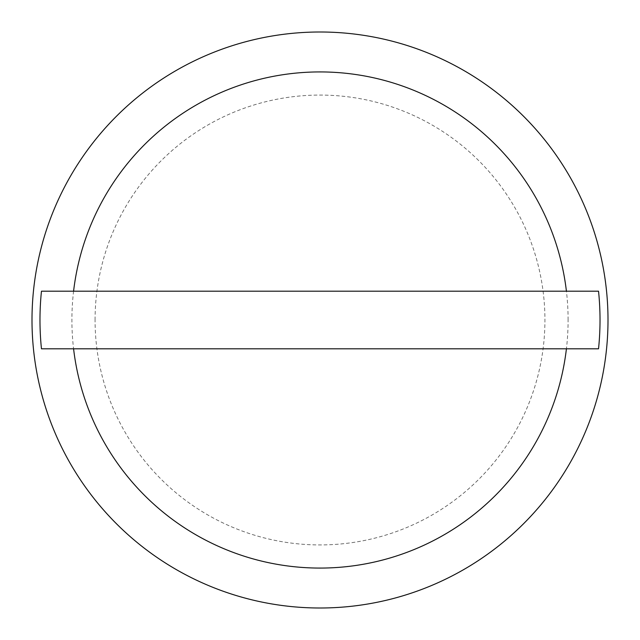 <?xml version="1.0" encoding="UTF-8"?>
<svg xmlns="http://www.w3.org/2000/svg" width="640" height="640" viewBox="0 0 640 640"><rect width="100%" height="100%" fill="white"/><g stroke="black" fill="none" stroke-linecap="round" stroke-linejoin="round"><path stroke-width="0.48" stroke-dasharray="3.2 2.4" d="M95.072 320A224.928 224.928 0 0 1 320 95.072A224.928 224.928 0 0 1 544.928 320A224.928 224.928 0 0 1 320 544.928A224.928 224.928 0 0 1 95.072 320M608 320A288 288 0 0 0 320 32A288 288 0 0 0 32 320A288 288 0 0 0 320 608A288 288 0 0 0 608 320M568.096 320A248.096 248.096 0 0 0 320 71.904A248.096 248.096 0 0 0 71.904 320A248.096 248.096 0 0 0 320 568.096A248.096 248.096 0 0 0 568.096 320M598.536 291.2L41.464 291.2M598.536 348.8L41.464 348.8"/><path stroke-width="0.96" d="M608 320A288 288 0 0 0 320 32A288 288 0 0 0 32 320A288 288 0 0 0 320 608A288 288 0 0 0 608 320M566.416 291.2L598.536 291.2A280.016 280.016 0 0 1 598.536 348.8L41.464 348.8A280.016 280.016 0 0 1 41.464 291.2L566.416 291.2A248.096 248.096 0 0 0 73.584 291.2M73.584 348.8A248.096 248.096 0 0 0 566.416 348.8"/></g></svg>
